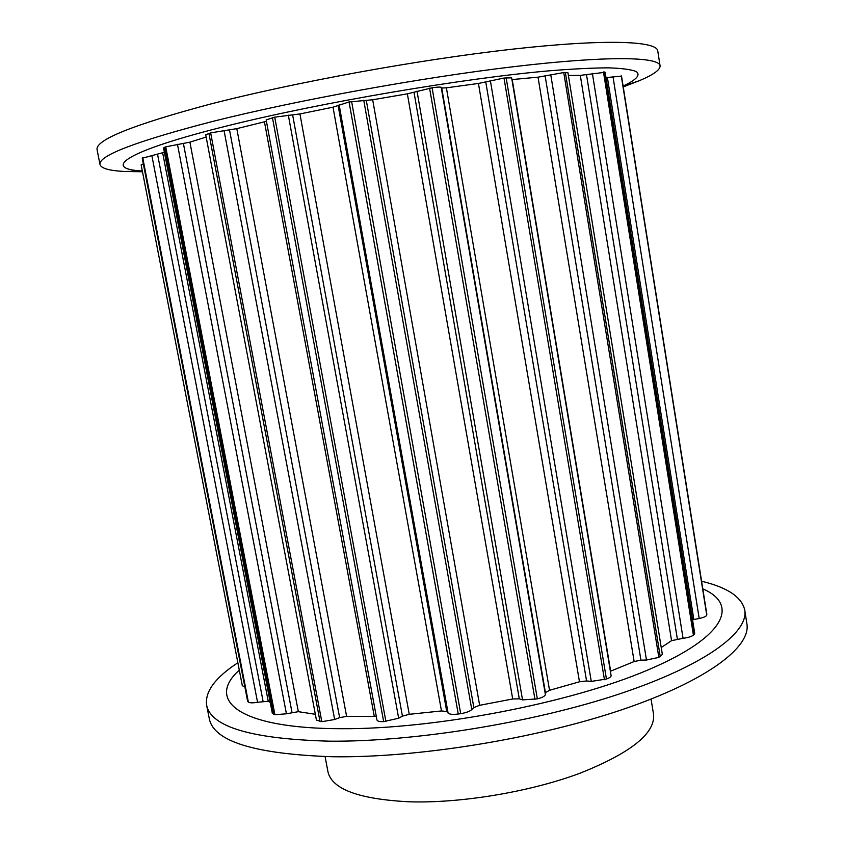 <?xml version="1.0" encoding="UTF-8"?>
<svg xmlns="http://www.w3.org/2000/svg" width="844" height="844" viewBox="0 0 844 844"><rect width="100%" height="100%" fill="white"/><g stroke="black" fill="none" stroke-linecap="round" stroke-linejoin="round"><path stroke-width="1.27" d="M623.241 86.89L639.53 80.623C653.446 74.736 660.293 69.809 660.082 65.832L657.761 50.904C656.759 40.902 605.032 38.771 511.506 49.279C418.244 59.745 293.575 82.522 209.534 104.308C132.455 124.965 94.971 140.115 97.092 149.768L100.014 164.58C101.174 168.399 109.298 170.688 124.385 171.459L142.488 171.765M660.082 65.832C659.217 56.727 607.701 55.588 514.386 66.602C421.325 77.574 296.814 100.246 212.751 121.409C135.652 141.423 98.073 155.813 100.014 164.58M623.104 86.067C636.154 79.969 641.071 74.926 636.102 71.476C630.953 69.493 621.733 68.28 608.45 67.847C592.804 67.91 573.298 68.881 549.929 70.759C464.422 78.102 321.638 102.356 228.713 125.503C124.87 151.129 101.132 168.916 142.341 170.994M651.062 699.117L653.562 714.383C655.408 733.373 630.711 753.048 579.469 773.431C529.441 791.989 460.771 803.404 409.277 801.8C359.027 799.236 331.924 789.235 327.957 771.796L325.088 756.604M237.86 662.74C215.315 677.489 204.892 691.584 206.601 705.025L209.291 718.677C213.669 741.412 254.74 754.103 332.494 756.741C416.746 758.039 535.55 738.911 621.226 709.962C707.135 680.96 751.012 647.053 746.908 623.885L744.767 610.138C741.813 597.035 727.412 587.403 701.575 581.252M206.601 705.025C210.831 727.011 251.818 739.07 329.561 741.18C413.813 741.95 532.754 722.738 618.61 694.211C704.698 665.631 748.755 632.546 744.767 610.138M239.295 670.136C205.767 699.95 237.85 728.678 341.736 728.71C434.86 729.269 570.365 703.084 647.928 669.967C726.062 636.851 739.133 604.536 702.778 588.827M458.25 714.024C452.975 714.699 449.588 714.393 448.101 713.096L446.74 711.534L441.475 710.954L409.245 714.309L402.43 716.134L398.663 718.223L383.661 721.62C379.6 721.778 377.363 721.23 376.941 719.964L266.176 119.911L274.743 117.158L299.926 113.94L333.021 107.177L349.068 101.955L372.679 99.761L407.367 93.842L432.096 87.787C437.435 87.006 440.473 86.869 441.222 87.365L441.718 87.998L446.392 87.829L478.442 83.461L504.005 78.028L511.643 77.848L611.109 675.601C611.172 676.751 609.621 677.89 606.446 679.03L591.275 681.403L586.569 680.95L579.469 681.783L549.539 690.297L545.435 692.66L545.382 694.485C545.034 696.131 542.354 697.598 537.343 698.885L522.541 699.887L519.303 698.832L512.709 698.98L479.656 705.299L473.843 707.525L471.796 709.593C469.728 711.418 466.025 712.769 460.708 713.665L458.25 714.024L349.068 101.955M511.928 79.579L538.029 77.173L563.76 72.552L567.949 72.732L662.361 654.459L658.847 657.392L646.472 660.029L640.934 660.166L634.15 661.538L610.381 671.265M568.402 75.475L580.303 75.369L605.148 72.267L694.707 633.338L693.409 635.121C691.489 636.598 688.039 637.663 683.06 638.307L671.56 640.659L661.232 647.527M706.766 614.168L706.744 615.118C706.259 616.405 703.748 617.523 699.191 618.473L692.544 619.802M606.003 77.616L621.5 76.118M270.228 702.44L268.244 701.269L257.557 702.271C252.799 703.094 249.729 703.02 248.358 702.071L247.619 701.174L142.246 158.239L164.38 152.258M244.823 686.805L242.333 685.761L141.148 164.875L143.353 163.894M315.339 714.298L298.343 711.682L286.422 713.792L274.901 714.741L272.338 713.37L163.557 147.943L165.74 146.835L189.9 142.151L206.158 137.055M376.287 716.419L346.61 716.387L339.636 717.643L334.657 719.51L321.817 721.683L316.437 720.08L205.725 134.766L210.662 132.877L236.805 128.636L266.44 121.325M339.13 104.783L448.101 713.096M338.149 105.679L446.74 711.534M333.021 107.177L441.475 710.954M299.926 113.94L409.245 714.309M292.646 114.974L402.43 716.134M288.342 115.174L398.663 718.223M274.743 117.158L385.908 721.493M272.464 117.675L383.661 721.62M351.61 101.47L460.708 713.665M429.585 88.177L534.98 699.444M416.999 91.089L522.541 699.887M414.003 92.27L519.303 698.832M407.367 93.842L512.709 698.98M372.679 99.761L479.656 705.299M366.307 100.404L473.843 707.525M363.743 100.183L471.796 709.593M432.096 87.787L537.343 698.885M504.005 78.028L604.452 679.715M490.375 80.686L591.275 681.403M485.775 82.005L586.569 680.95M478.442 83.461L579.469 681.783M446.392 87.829L549.539 690.297M441.718 87.998L545.435 692.66M441.222 87.365L545.382 694.485M506.157 77.775L606.446 679.03M563.76 72.552L658.847 657.392M550.742 74.673L646.472 660.029M545.15 75.981L640.934 660.166M538.029 77.173L634.15 661.538M512.213 79.547L610.645 671.17M565.343 72.457L660.261 656.664M603.46 71.962L693.409 635.121M592.372 73.375L683.06 638.307M586.485 74.557L677.342 638.961M580.303 75.369L671.56 640.659M604.357 72.014L694.158 634.435M621.268 75.781L706.744 615.118M612.955 76.456L699.191 618.473M607.374 77.405L693.842 619.507M621.479 75.971L706.829 614.537M142.372 158.039L247.851 701.586M142.742 157.744L248.358 702.071M164.664 147.236L273.741 714.414M162.723 153.154L268.244 701.269M157.575 154.431L263.064 701.237M151.825 155.423L257.557 702.271M165.74 146.835L274.901 714.741M208.911 133.363L320.034 721.567M189.9 142.151L298.343 711.682M183.401 143.501L291.971 712.283M177.472 144.335L286.422 713.792M210.662 132.877L321.817 721.683M264.446 121.863L374.272 716.292M236.805 128.636L346.61 716.387M229.515 129.913L339.636 717.643M224.05 130.482L334.657 719.51M142.372 171.132L124.385 171.459M621.511 76.034L706.829 614.348M623.136 86.257L639.53 80.623"/></g></svg>
